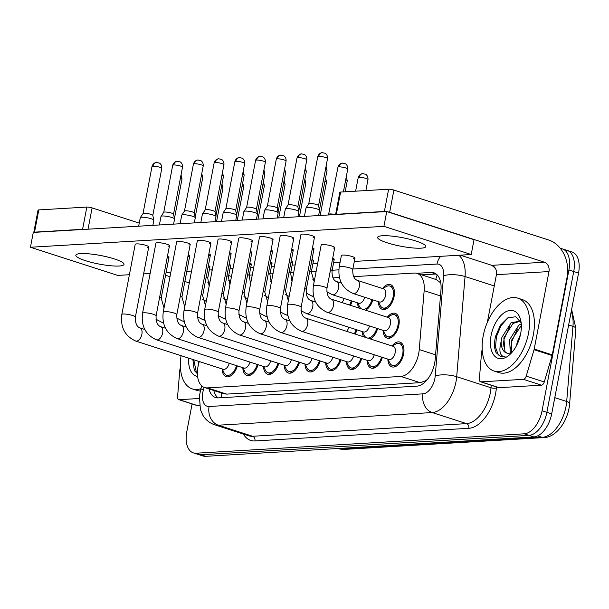 <?xml version="1.0" encoding="UTF-8"?>
<svg xmlns="http://www.w3.org/2000/svg" width="609" height="609" viewBox="0 0 609 609"><rect width="100%" height="100%" fill="white"/><g stroke="black" fill="none" stroke-linecap="round" stroke-linejoin="round"><path stroke-width="0.91" d="M382.566 288.499A13.033 7.361 107.9 0 1 390.392 284.586A13.033 7.361 107.9 0 1 394.092 296.53A13.033 7.361 107.9 0 1 382.391 309.387A13.033 7.361 107.9 0 1 378.326 301.638M387.324 317.236A13.033 7.361 107.9 0 1 395.15 313.323A13.033 7.361 107.9 0 1 398.857 325.267A13.033 7.361 107.9 0 1 387.149 338.124A13.033 7.361 107.9 0 1 383.084 330.375M392.082 345.981A13.033 7.361 107.9 0 1 399.915 342.06A13.033 7.361 107.9 0 1 403.615 354.004A13.033 7.361 107.9 0 1 391.907 366.869A13.033 7.361 107.9 0 1 387.849 359.112M199.288 361.548L198.983 362.583A22.997 12.995 -72.1 0 0 198.039 366.451A22.997 12.995 -72.1 0 0 204.578 387.537A22.997 12.995 -72.1 0 0 207.395 387.887L400.874 376.446A22.997 12.995 -72.1 0 0 419.243 349.558L424.161 290.645A22.997 12.995 -72.1 0 0 417.096 273.403A22.997 12.995 -72.1 0 0 414.28 273.06L353.639 276.646M427.548 379.24A22.997 12.995 107.9 0 1 425.303 380.891L425.546 380.876A7.666 4.332 -72.1 0 0 426.292 380.739M440.756 282.919L436.387 279.63L417.096 273.403M204.578 387.537L223.853 393.757L226.7 394.114L420.18 382.673L425.303 380.891M339.419 277.483L332.925 277.871M314.701 278.945L312.204 279.097M292.221 280.277L291.483 280.323M271.5 281.503L270.769 281.541M250.786 282.728L250.048 282.766M372.868 299.872A13.033 7.361 107.9 0 1 365.491 310.194M358.815 308.04A13.033 7.361 107.9 0 1 357.612 302.863M352.147 301.097A13.033 7.361 107.9 0 1 350.426 305.337M356.904 329.834A13.033 7.361 107.9 0 1 355.184 334.075M377.626 328.609A13.033 7.361 107.9 0 1 370.249 338.931M363.581 336.777A13.033 7.361 107.9 0 1 362.37 331.601M258.079 364.7A13.033 7.361 107.9 0 1 246.881 375.441A13.033 7.361 107.9 0 1 242.824 367.684M278.793 363.474A13.033 7.361 107.9 0 1 267.602 374.215A13.033 7.361 107.9 0 1 263.537 366.458M299.514 362.248A13.033 7.361 107.9 0 1 288.316 372.99A13.033 7.361 107.9 0 1 284.258 365.233M320.227 361.023A13.033 7.361 107.9 0 1 309.037 371.764A13.033 7.361 107.9 0 1 304.972 364.007M340.949 359.797A13.033 7.361 107.9 0 1 329.758 370.538A13.033 7.361 107.9 0 1 325.693 362.789M361.67 358.572A13.033 7.361 107.9 0 1 350.472 369.313A13.033 7.361 107.9 0 1 346.414 361.563M382.383 357.346A13.033 7.361 107.9 0 1 371.193 368.095A13.033 7.361 107.9 0 1 367.128 360.338M237.358 365.925A13.033 7.361 107.9 0 1 226.167 376.666A13.033 7.361 107.9 0 1 222.102 368.909M560.463 248.525A22.997 12.995 107.9 0 1 562.381 248.875A22.997 12.995 107.9 0 1 568.92 269.954L542.056 410.778L546.867 412.339A22.997 12.995 107.9 0 1 529.031 435.374L200.947 454.771A22.997 12.995 107.9 0 1 198.131 454.428A22.997 12.995 107.9 0 0 200.947 454.771L529.031 435.374A22.997 12.995 107.9 0 0 546.867 412.339L573.731 271.515L546.867 412.339L551.685 413.892A22.997 12.995 107.9 0 1 533.849 436.927L205.766 456.324A22.997 12.995 107.9 0 1 202.949 455.981L193.312 452.868A22.997 12.995 107.9 0 1 186.78 431.789L192.094 403.934M562.381 248.875L567.2 250.428A22.997 12.995 107.9 0 1 573.731 271.515A22.997 12.995 107.9 0 0 567.2 250.428L572.018 251.981A22.997 12.995 107.9 0 1 578.55 273.068L551.685 413.892M209.009 388.968A22.997 12.995 -72.1 0 0 215.54 397.54A22.997 12.995 -72.1 0 0 218.357 397.883L416.838 386.152A22.997 12.995 -72.1 0 0 435.199 359.264L440.977 290.036A22.997 12.995 -72.1 0 0 433.92 272.794A22.997 12.995 -72.1 0 0 431.096 272.451L416.739 273.296M218.083 397.898A22.997 12.995 107.9 0 1 213.828 390.521M542.056 410.778A22.997 12.995 107.9 0 1 524.22 433.821L196.136 453.218A22.997 12.995 107.9 0 1 193.312 452.868M421.58 274.849L435.915 274.004A22.997 12.995 107.9 0 1 436.189 273.997M229.235 363.307A6.897 3.898 107.9 0 1 223.229 369.275L135.693 341.032A6.897 3.898 107.9 0 0 136.797 341.109A6.897 3.898 107.9 0 0 141.889 334.227A6.897 3.898 107.9 0 0 139.933 327.901C136.705 326.721 135.19 323.105 135.381 317.053L148.756 246.934A6.897 1.226 -169.2 0 0 144.234 244.887A6.897 1.226 -169.2 0 0 136.561 243.897A6.897 1.226 -169.2 0 0 135.198 244.354L121.823 314.465A6.897 1.226 10.8 0 1 123.185 314.008A6.897 1.226 10.8 0 1 123.452 314A6.897 1.226 10.8 0 1 131.057 315.051A6.897 1.226 10.8 0 1 135.381 317.053M236.536 365.659A11.502 6.493 107.9 0 1 226.632 375.205A11.502 6.493 107.9 0 1 223.96 372.624L222.209 368.94M138.662 226.198L140.291 217.664A6.897 1.226 10.8 0 1 140.321 217.58A6.897 1.226 10.8 0 1 141.646 217.215A6.897 1.226 10.8 0 1 151.146 218.722A6.897 1.226 10.8 0 1 153.841 220.161A6.897 1.226 10.8 0 1 153.841 220.252L152.867 225.353M143.016 213.576A4.986 0.883 10.8 0 1 143.046 213.515A4.986 0.883 10.8 0 1 143.998 213.249A4.986 0.883 10.8 0 1 150.857 214.338A4.986 0.883 10.8 0 1 152.806 215.38A4.986 0.883 10.8 0 1 152.806 215.449L161.788 168.381C162.093 164.331 159.147 162.854 159.307 163.09L156.597 162.474A4.986 4.019 86.6 0 0 152.981 166.188A4.986 0.883 10.8 0 1 158.523 166.904A4.986 0.883 10.8 0 1 161.788 168.381M249.956 362.081A6.897 3.898 107.9 0 1 243.95 368.049L156.414 339.807A6.897 3.898 107.9 0 0 157.518 339.883A6.897 3.898 107.9 0 0 162.611 333.001A6.897 3.898 107.9 0 0 160.647 326.675C157.427 325.495 155.904 321.879 156.094 315.827L169.469 245.709A6.897 1.226 -169.2 0 0 164.955 243.661A6.897 1.226 -169.2 0 0 157.274 242.671A6.897 1.226 -169.2 0 0 155.919 243.128L142.544 313.239A6.897 1.226 10.8 0 1 143.899 312.782A6.897 1.226 10.8 0 1 144.166 312.775A6.897 1.226 10.8 0 1 151.778 313.825A6.897 1.226 10.8 0 1 156.094 315.827M257.249 364.433A11.502 6.493 107.9 0 1 247.353 373.979A11.502 6.493 107.9 0 1 244.681 371.406L242.922 367.722M159.383 224.972L161.004 216.446A6.897 1.226 10.8 0 1 161.042 216.355A6.897 1.226 10.8 0 1 162.367 215.989A6.897 1.226 10.8 0 1 171.86 217.497A6.897 1.226 10.8 0 1 174.562 218.936A6.897 1.226 10.8 0 1 174.562 219.027L173.588 224.127M163.737 212.358A4.986 0.883 10.8 0 1 163.76 212.29A4.986 0.883 10.8 0 1 164.719 212.023A4.986 0.883 10.8 0 1 171.578 213.112A4.986 0.883 10.8 0 1 173.527 214.155A4.986 0.883 10.8 0 1 173.527 214.223M270.67 360.855A6.897 3.898 107.9 0 1 264.664 366.824L177.128 338.581A6.897 3.898 107.9 0 0 178.239 338.657A6.897 3.898 107.9 0 0 183.332 331.776A6.897 3.898 107.9 0 0 181.368 325.45C178.14 324.27 176.625 320.654 176.816 314.602L190.191 244.483A6.897 1.226 -169.2 0 0 185.669 242.435A6.897 1.226 -169.2 0 0 177.995 241.446A6.897 1.226 -169.2 0 0 176.633 241.902L163.258 312.014A6.897 1.226 10.8 0 1 164.62 311.564A6.897 1.226 10.8 0 1 164.887 311.549A6.897 1.226 10.8 0 1 172.492 312.6A6.897 1.226 10.8 0 1 176.816 314.602M277.97 363.208A11.502 6.493 107.9 0 1 268.074 372.754A11.502 6.493 107.9 0 1 265.395 370.181L263.644 366.496M180.097 223.747L181.726 215.221A6.897 1.226 10.8 0 1 181.764 215.129A6.897 1.226 10.8 0 1 183.081 214.764A6.897 1.226 10.8 0 1 192.581 216.271A6.897 1.226 10.8 0 1 195.276 217.71A6.897 1.226 10.8 0 1 195.283 217.801L194.309 222.909M184.458 211.133A4.986 0.883 10.8 0 1 184.481 211.064A4.986 0.883 10.8 0 1 185.44 210.798A4.986 0.883 10.8 0 1 192.299 211.886A4.986 0.883 10.8 0 1 194.241 212.929A4.986 0.883 10.8 0 1 194.248 212.998M291.391 359.63A6.897 3.898 107.9 0 1 285.385 365.598L197.849 337.356A6.897 3.898 107.9 0 0 198.953 337.432A6.897 3.898 107.9 0 0 204.045 330.55A6.897 3.898 107.9 0 0 202.089 324.224C198.861 323.044 197.346 319.428 197.529 313.376L210.904 243.265A6.897 1.226 -169.2 0 0 206.39 241.21A6.897 1.226 -169.2 0 0 198.709 240.22A6.897 1.226 -169.2 0 0 197.354 240.677L183.979 310.788A6.897 1.226 10.8 0 1 185.334 310.339A6.897 1.226 10.8 0 1 185.6 310.324A6.897 1.226 10.8 0 1 193.213 311.382A6.897 1.226 10.8 0 1 197.529 313.376M298.684 361.982A11.502 6.493 107.9 0 1 288.788 371.528A11.502 6.493 107.9 0 1 286.116 368.955L284.357 365.271M200.818 222.521L202.439 213.995A6.897 1.226 10.8 0 1 202.477 213.904A6.897 1.226 10.8 0 1 203.802 213.538A6.897 1.226 10.8 0 1 213.302 215.046A6.897 1.226 10.8 0 1 215.997 216.484A6.897 1.226 10.8 0 1 215.997 216.576L215.023 221.684M205.172 209.907A4.986 0.883 10.8 0 1 205.203 209.846A4.986 0.883 10.8 0 1 206.154 209.58A4.986 0.883 10.8 0 1 213.013 210.668A4.986 0.883 10.8 0 1 214.962 211.704A4.986 0.883 10.8 0 1 214.962 211.772M312.113 358.404A6.897 3.898 107.9 0 1 306.106 364.372L218.57 336.138A6.897 3.898 107.9 0 0 219.674 336.206A6.897 3.898 107.9 0 0 224.767 329.324A6.897 3.898 107.9 0 0 222.803 322.998C219.583 321.818 218.06 318.202 218.25 312.151L231.626 242.039A6.897 1.226 -169.2 0 0 227.104 239.984A6.897 1.226 -169.2 0 0 219.43 238.994A6.897 1.226 -169.2 0 0 218.068 239.451L204.693 309.562A6.897 1.226 10.8 0 1 206.055 309.113A6.897 1.226 10.8 0 1 206.322 309.098A6.897 1.226 10.8 0 1 213.934 310.156A6.897 1.226 10.8 0 1 218.25 312.151M319.405 360.756A11.502 6.493 107.9 0 1 309.509 370.31A11.502 6.493 107.9 0 1 306.837 367.729L305.079 364.045M221.531 221.295L223.16 212.769A6.897 1.226 10.8 0 1 223.198 212.686A6.897 1.226 10.8 0 1 224.523 212.313A6.897 1.226 10.8 0 1 234.016 213.82A6.897 1.226 10.8 0 1 236.711 215.259A6.897 1.226 10.8 0 1 236.718 215.358L235.744 220.458M225.893 208.681A4.986 0.883 10.8 0 1 225.916 208.621A4.986 0.883 10.8 0 1 226.875 208.354A4.986 0.883 10.8 0 1 233.734 209.443A4.986 0.883 10.8 0 1 235.683 210.478A4.986 0.883 10.8 0 1 235.683 210.547M200.962 388.702A38.337 21.658 107.9 0 1 192.299 388.892A38.337 21.658 107.9 0 1 181.079 355.671M200.315 391.031A38.337 21.658 107.9 0 1 197.118 390.445L192.299 388.892M197.605 376.491A24.999 14.121 107.9 0 1 188.668 358.122M192.855 359.477L194.309 370.5L197.407 373.781M197.902 367.235L198.701 361.358M193.738 359.759L196.441 372.586L197.4 373.538M528.528 333.23A38.337 21.658 107.9 0 1 494.105 371.048A38.337 21.658 107.9 0 1 483.211 335.909A38.337 21.658 107.9 0 1 517.642 298.09A38.337 21.658 107.9 0 1 528.528 333.23M517.642 298.09L522.461 299.643A38.337 21.658 107.9 0 1 533.347 334.783A38.337 21.658 107.9 0 1 498.916 372.609L494.105 371.048M520.39 321.156L513.022 323.432L503.864 337.835L504.937 351.629L506.878 353.098M520.337 321.057L511.111 322.816L501.953 337.219L501.169 341.352C498.626 351.241 499.92 356.394 505.067 356.813L500.811 356.684L496.114 352.664C494.181 348.34 494.013 342.837 495.612 336.16L500.507 325.069L508.005 317.7L515.777 316.787L521.129 322.8M521.334 325.434L511.507 340.302L511.606 352.482M521.235 323.813L518.761 325.282L509.596 339.685L510.304 352.976M520.489 334.47L517.239 342.151L516.561 345.524M491.098 335.445A24.999 14.121 107.9 0 1 505.912 311.739A24.999 14.121 107.9 0 1 520.672 320.197A24.999 14.121 107.9 0 1 520.649 333.694A24.999 14.121 107.9 0 1 509.482 354.88A24.999 14.121 107.9 0 1 494.569 356.014A24.999 14.121 107.9 0 1 491.098 335.445M511.21 352.649A17.334 9.79 107.9 0 1 506.574 353.007A17.334 9.79 107.9 0 1 501.169 341.352M517.429 328.929L511.735 341.565L510.7 348.957M509.786 326.462L504.092 339.091L503.049 346.491M508.104 317.647L500.956 325.8L496.442 336.625L495.513 347.244L498.238 354.743L501.024 356.752M199.189 398.507L179.221 399.687L197.278 405.518A3.837 2.162 107.9 0 1 196.814 405.457L178.749 399.633A3.837 2.162 -72.1 0 0 179.221 399.687M199.486 405.388L197.278 405.518M38.032 210.158A3.837 0.678 10.8 0 1 38.793 209.907L34.546 232.143A3.837 0.678 -169.2 0 0 33.792 232.394L38.032 210.158M84.423 229.403A3.837 0.678 -169.2 0 0 82.58 229.304L86.828 207.068L38.793 209.907M86.828 207.068A3.837 0.678 10.8 0 1 92.104 207.905L88.039 229.19M139.248 223.115L92.104 207.905M82.58 229.304L34.546 232.143M165.572 275.276L169.995 276.707M184.87 281.503L189.292 282.934M211.079 269.894L212.191 270.251M228.702 275.58L231.489 276.478M180.393 367.113L179.838 370.021A3.837 2.162 -72.1 0 0 179.754 370.66L177.569 396.756A3.837 2.162 -72.1 0 0 178.749 399.633M523.39 379.338A3.837 2.162 -72.1 0 0 526.206 376.149L534.047 349.718A3.837 2.162 -72.1 0 0 534.207 349.071L552.264 354.895A3.837 2.162 107.9 0 1 552.112 355.542L544.271 381.972A3.837 2.162 107.9 0 1 541.454 385.17L523.39 379.338L481.019 381.851L499.083 387.674A3.837 2.162 107.9 0 1 498.611 387.613L480.547 381.79A3.837 2.162 -72.1 0 0 481.019 381.851M541.454 385.17L499.083 387.674M552.264 354.895L567.048 277.399A30.663 24.71 86.6 0 0 548.625 239.984L393.901 190.061L389.661 212.297L544.385 262.213A7.666 6.181 -93.4 0 1 548.991 271.568L534.207 349.071M339.837 192.322A3.837 0.678 10.8 0 1 340.591 192.063L336.351 214.299A3.837 0.678 -169.2 0 0 335.597 214.551L339.837 192.322M386.22 211.559A3.837 0.678 -169.2 0 0 384.386 211.46L388.626 189.224L340.591 192.063M388.626 189.224A3.837 0.678 10.8 0 1 393.901 190.061M384.386 211.46L336.351 214.299M460.313 255.163L491.813 265.326A7.666 6.181 -93.4 0 1 496.426 274.674L487.329 322.367M389.661 212.297A3.837 0.678 -169.2 0 0 387.4 211.742M482.191 349.269L481.643 352.177A3.837 2.162 -72.1 0 0 481.552 352.817L479.374 378.92A3.837 2.162 -72.1 0 0 480.547 381.79M342.753 255.057A6.897 1.226 -169.2 0 0 341.39 255.514L339.213 266.925A6.897 1.226 10.8 0 1 340.842 266.46A6.897 1.226 10.8 0 1 350.068 267.975A6.897 1.226 10.8 0 1 352.771 269.513L354.948 258.094A6.897 1.226 -169.2 0 0 350.426 256.046A6.897 1.226 -169.2 0 0 342.753 255.057M322.526 244.574A6.897 1.226 -169.2 0 0 321.171 245.031L313.391 285.796A6.897 1.226 10.8 0 1 315.02 285.332A6.897 1.226 10.8 0 1 324.247 286.847A6.897 1.226 10.8 0 1 326.949 288.384L334.722 247.619A6.897 1.226 -169.2 0 0 330.207 245.564A6.897 1.226 -169.2 0 0 322.526 244.574M302.3 234.1A6.897 1.226 -169.2 0 0 300.945 234.549L287.57 304.667A6.897 1.226 10.8 0 1 288.925 304.211A6.897 1.226 10.8 0 1 289.191 304.203A6.897 1.226 10.8 0 1 296.804 305.254A6.897 1.226 10.8 0 1 301.128 307.256L314.503 237.137A6.897 1.226 -169.2 0 0 309.981 235.089A6.897 1.226 -169.2 0 0 302.3 234.1M281.586 235.318A6.897 1.226 -169.2 0 0 280.224 235.774L266.849 305.893A6.897 1.226 10.8 0 1 268.211 305.436A6.897 1.226 10.8 0 1 268.478 305.421A6.897 1.226 10.8 0 1 276.083 306.479A6.897 1.226 10.8 0 1 280.406 308.474L293.782 238.363A6.897 1.226 -169.2 0 0 289.26 236.315A6.897 1.226 -169.2 0 0 281.586 235.318M260.865 236.543A6.897 1.226 -169.2 0 0 259.51 237L246.135 307.119A6.897 1.226 10.8 0 1 247.49 306.662A6.897 1.226 10.8 0 1 247.756 306.647A6.897 1.226 10.8 0 1 255.369 307.705A6.897 1.226 10.8 0 1 259.685 309.699L273.06 239.588A6.897 1.226 -169.2 0 0 268.546 237.54A6.897 1.226 -169.2 0 0 260.865 236.543M240.152 237.769A6.897 1.226 -169.2 0 0 238.789 238.226L225.414 308.344A6.897 1.226 10.8 0 1 226.776 307.888A6.897 1.226 10.8 0 1 227.043 307.872A6.897 1.226 10.8 0 1 234.648 308.93A6.897 1.226 10.8 0 1 238.972 310.925L252.347 240.814A6.897 1.226 -169.2 0 0 247.825 238.766A6.897 1.226 -169.2 0 0 240.152 237.769M382.46 235.744A24.535 4.347 -169.2 0 0 377.626 237.365A24.535 4.347 -169.2 0 0 393.696 244.651A24.535 4.347 -169.2 0 0 420.994 248.175A24.535 4.347 -169.2 0 0 425.828 246.561A24.535 4.347 -169.2 0 0 409.758 239.276A24.535 4.347 -169.2 0 0 382.46 235.744M80.662 253.588A24.535 4.347 -169.2 0 0 75.828 255.209A24.535 4.347 -169.2 0 0 91.898 262.494A24.535 4.347 -169.2 0 0 119.189 266.019A24.535 4.347 -169.2 0 0 124.023 264.397A24.535 4.347 -169.2 0 0 107.96 257.112A24.535 4.347 -169.2 0 0 80.662 253.588M332.872 259.777A6.897 1.226 -169.2 0 0 334.227 259.32A6.897 1.226 -169.2 0 0 332.704 258.208M333.367 248.069A6.897 1.226 -169.2 0 0 334.722 247.619M291.924 250.52A6.897 1.226 -169.2 0 0 293.287 250.063A6.897 1.226 -169.2 0 0 291.757 248.952M313.14 237.594A6.897 1.226 -169.2 0 0 314.503 237.137M271.705 240.045A6.897 1.226 -169.2 0 0 273.06 239.588M291.437 262.228A6.897 1.226 -169.2 0 0 292.792 261.771A6.897 1.226 -169.2 0 0 291.269 260.66M249.994 264.671A6.897 1.226 -169.2 0 0 251.357 264.222A6.897 1.226 -169.2 0 0 249.827 263.111M208.56 267.123A6.897 1.226 -169.2 0 0 209.922 266.666A6.897 1.226 -169.2 0 0 208.392 265.562M229.776 254.197A6.897 1.226 -169.2 0 0 231.131 253.74A6.897 1.226 -169.2 0 0 229.608 252.628M188.333 256.648A6.897 1.226 -169.2 0 0 189.696 256.191A6.897 1.226 -169.2 0 0 188.166 255.08M209.549 243.714A6.897 1.226 -169.2 0 0 210.904 243.265M168.114 246.165A6.897 1.226 -169.2 0 0 169.469 245.709M147.393 247.391A6.897 1.226 -169.2 0 0 148.756 246.934M354.309 261.428L471.206 254.516L383.914 226.35L30.45 247.246L117.743 275.413L129.405 274.72M143.61 273.883L150.118 273.502M166.09 272.558L170.84 272.276M186.811 271.332L191.561 271.051M209.283 270L212.275 269.825M230.004 268.775L232.996 268.599M250.718 267.549L253.709 267.374M271.439 266.323L274.431 266.148M292.16 265.098L295.152 264.923M312.874 263.88L317.624 263.598M333.595 262.654L340.104 262.266M167.62 257.873A6.897 1.226 -169.2 0 0 168.975 257.417A6.897 1.226 -169.2 0 0 167.452 256.305M188.828 244.94A6.897 1.226 -169.2 0 0 190.191 244.483M230.271 242.489A6.897 1.226 -169.2 0 0 231.626 242.039M209.054 255.422A6.897 1.226 -169.2 0 0 210.417 254.965A6.897 1.226 -169.2 0 0 208.887 253.854M250.489 252.971A6.897 1.226 -169.2 0 0 251.852 252.514A6.897 1.226 -169.2 0 0 250.322 251.403M229.281 265.897A6.897 1.226 -169.2 0 0 230.636 265.448A6.897 1.226 -169.2 0 0 229.113 264.336M270.716 263.453A6.897 1.226 -169.2 0 0 272.078 262.997A6.897 1.226 -169.2 0 0 270.548 261.885M250.984 241.271A6.897 1.226 -169.2 0 0 252.347 240.814M292.419 238.819A6.897 1.226 -169.2 0 0 293.782 238.363M271.211 251.745A6.897 1.226 -169.2 0 0 272.566 251.289A6.897 1.226 -169.2 0 0 271.043 250.177M312.645 249.294A6.897 1.226 -169.2 0 0 314.008 248.845A6.897 1.226 -169.2 0 0 312.478 247.734M312.151 261.002A6.897 1.226 -169.2 0 0 313.513 260.545A6.897 1.226 -169.2 0 0 311.983 259.434M353.585 258.551A6.897 1.226 -169.2 0 0 354.948 258.094M471.206 254.516L474.03 239.695L386.738 211.529L33.274 232.425L30.45 247.246M383.914 226.35L386.738 211.529M332.826 357.178A6.897 3.898 107.9 0 1 326.82 363.147L239.284 334.912A6.897 3.898 107.9 0 0 240.388 334.988A6.897 3.898 107.9 0 0 245.48 328.099A6.897 3.898 107.9 0 0 243.524 321.773C240.296 320.593 238.781 316.977 238.972 310.925M340.127 359.531A11.502 6.493 107.9 0 1 330.223 369.084A11.502 6.493 107.9 0 1 327.551 366.504L325.8 362.819M242.253 220.07L243.882 211.544A6.897 1.226 10.8 0 1 243.912 211.46A6.897 1.226 10.8 0 1 245.237 211.087A6.897 1.226 10.8 0 1 254.737 212.594A6.897 1.226 10.8 0 1 257.432 214.033A6.897 1.226 10.8 0 1 257.432 214.132L256.458 219.232M256.572 160.06A4.986 0.883 10.8 0 0 255.59 160.388L246.615 207.425A4.986 0.883 10.8 0 1 246.637 207.395A4.986 0.883 10.8 0 1 247.589 207.129A4.986 0.883 10.8 0 1 254.448 208.217A4.986 0.883 10.8 0 1 256.397 209.252A4.986 0.883 10.8 0 1 256.397 209.321L265.379 162.26C265.684 158.203 262.738 156.734 262.898 156.962L260.188 156.353A4.986 4.019 86.6 0 0 256.572 160.06A4.986 0.883 10.8 0 1 262.114 160.776A4.986 0.883 10.8 0 1 265.379 162.26M353.547 355.953A6.897 3.898 107.9 0 1 347.541 361.929L260.005 333.686A6.897 3.898 107.9 0 0 261.109 333.762A6.897 3.898 107.9 0 0 266.202 326.873A6.897 3.898 107.9 0 0 264.237 320.547C261.017 319.367 259.503 315.751 259.685 309.699M360.84 358.305A11.502 6.493 107.9 0 1 350.944 367.859A11.502 6.493 107.9 0 1 348.272 365.278L346.513 361.594M262.974 218.844L264.595 210.318A6.897 1.226 10.8 0 1 264.633 210.234A6.897 1.226 10.8 0 1 265.958 209.861A6.897 1.226 10.8 0 1 275.451 211.369A6.897 1.226 10.8 0 1 278.153 212.807A6.897 1.226 10.8 0 1 278.153 212.906L277.179 218.007M267.328 206.23A4.986 0.883 10.8 0 1 267.351 206.169A4.986 0.883 10.8 0 1 268.31 205.903A4.986 0.883 10.8 0 1 275.169 206.991A4.986 0.883 10.8 0 1 277.118 208.027A4.986 0.883 10.8 0 1 277.118 208.095M374.261 354.727A6.897 3.898 107.9 0 1 368.255 360.703L280.719 332.461A6.897 3.898 107.9 0 0 281.83 332.537A6.897 3.898 107.9 0 0 286.923 325.655A6.897 3.898 107.9 0 0 284.959 319.329C281.739 318.142 280.216 314.526 280.406 308.474M381.561 357.08A11.502 6.493 107.9 0 1 371.665 366.633A11.502 6.493 107.9 0 1 368.985 364.053L367.235 360.368M283.687 217.619L285.317 209.093A6.897 1.226 10.8 0 1 285.355 209.009A6.897 1.226 10.8 0 1 286.672 208.636A6.897 1.226 10.8 0 1 296.172 210.143A6.897 1.226 10.8 0 1 298.867 211.589A6.897 1.226 10.8 0 1 298.874 211.681L297.9 216.781M288.049 205.005A4.986 0.883 10.8 0 1 288.072 204.944A4.986 0.883 10.8 0 1 289.031 204.677A4.986 0.883 10.8 0 1 295.89 205.766A4.986 0.883 10.8 0 1 297.831 206.809A4.986 0.883 10.8 0 1 297.839 206.87M305.68 318.104L393.216 346.338A6.897 3.898 107.9 0 1 395.172 352.664A6.897 3.898 107.9 0 1 388.976 359.477L301.44 331.235A6.897 3.898 107.9 0 0 302.544 331.311A6.897 3.898 107.9 0 0 307.636 324.43A6.897 3.898 107.9 0 0 305.68 318.104C302.452 316.924 300.937 313.308 301.128 307.256M392.188 346.011L395.766 344.047A11.502 6.493 107.9 0 1 399.443 343.522A11.502 6.493 107.9 0 1 402.709 354.057A11.502 6.493 107.9 0 1 392.379 365.408A11.502 6.493 107.9 0 1 389.707 362.827L387.948 359.143M304.409 216.393L306.03 207.867A6.897 1.226 10.8 0 1 306.068 207.783A6.897 1.226 10.8 0 1 307.393 207.41A6.897 1.226 10.8 0 1 316.893 208.917A6.897 1.226 10.8 0 1 319.588 210.364A6.897 1.226 10.8 0 1 319.588 210.455L318.614 215.556M308.763 203.779A4.986 0.883 10.8 0 1 308.793 203.718A4.986 0.883 10.8 0 1 309.745 203.452A4.986 0.883 10.8 0 1 316.604 204.54A4.986 0.883 10.8 0 1 318.553 205.583A4.986 0.883 10.8 0 1 318.553 205.652M348.782 327.216A6.897 3.898 107.9 0 1 346.742 331.349M356.082 329.568A11.502 6.493 107.9 0 1 354.316 333.793M369.503 325.99A6.897 3.898 107.9 0 1 363.497 331.958L306.548 313.589A6.897 3.898 107.9 0 0 307.652 313.665A6.897 3.898 107.9 0 0 312.744 306.784A6.897 3.898 107.9 0 0 310.78 300.458C307.56 299.27 306.038 295.654 306.228 289.602L314.008 248.845M376.796 328.342A11.502 6.493 107.9 0 1 367.417 338.018M366.405 337.69A11.502 6.493 107.9 0 1 364.228 335.315L362.469 331.631M331.502 299.232L388.451 317.601A6.897 3.898 107.9 0 1 390.415 323.927A6.897 3.898 107.9 0 1 384.218 330.74L327.261 312.364A6.897 3.898 107.9 0 0 328.365 312.44A6.897 3.898 107.9 0 0 333.458 305.558A6.897 3.898 107.9 0 0 331.502 299.232C328.274 298.052 326.759 294.436 326.949 288.384M387.431 317.274L391.008 315.31A11.502 6.493 107.9 0 1 394.685 314.777A11.502 6.493 107.9 0 1 397.951 325.32A11.502 6.493 107.9 0 1 387.621 336.67A11.502 6.493 107.9 0 1 384.949 334.09L383.19 330.405M328.989 214.261A4.986 0.883 10.8 0 1 329.012 214.201A4.986 0.883 10.8 0 1 329.971 213.934A4.986 0.883 10.8 0 1 335.216 214.574M344.024 298.479A6.897 3.898 107.9 0 1 341.976 302.612M351.324 300.831A11.502 6.493 107.9 0 1 349.558 305.056M364.745 297.253A6.897 3.898 107.9 0 1 358.739 303.221L332.369 294.718A6.897 3.898 107.9 0 0 333.473 294.794A6.897 3.898 107.9 0 0 338.566 287.912A6.897 3.898 107.9 0 0 336.61 281.586C333.382 280.399 331.867 276.783 332.05 270.731L334.227 259.32M372.038 299.605A11.502 6.493 107.9 0 1 362.659 309.281M361.647 308.953A11.502 6.493 107.9 0 1 359.47 306.578L357.711 302.894M357.323 280.361L383.693 288.864A6.897 3.898 107.9 0 1 385.657 295.19A6.897 3.898 107.9 0 1 379.453 301.995L353.091 293.492A6.897 3.898 107.9 0 0 354.194 293.568A6.897 3.898 107.9 0 0 359.287 286.687A6.897 3.898 107.9 0 0 357.323 280.361C354.103 279.181 352.581 275.565 352.771 269.513M382.665 288.537L386.243 286.573A11.502 6.493 107.9 0 1 389.92 286.04A11.502 6.493 107.9 0 1 393.186 296.583A11.502 6.493 107.9 0 1 382.863 307.933A11.502 6.493 107.9 0 1 380.183 305.353L378.433 301.668M221.79 393.094A22.997 18.536 86.6 0 0 221.333 397.707M437.262 274.964A22.997 18.536 86.6 0 0 435.762 279.424M425.546 380.876A22.997 18.536 86.6 0 0 425.409 381.66M226.7 394.114L207.395 387.887M440.49 295.913L424.161 290.645M435.572 354.826L419.243 349.558M420.18 382.673L400.874 376.446M571.615 309.418L575.893 328.571A7.666 2.413 -175.2 0 0 572.962 326.378A30.663 17.326 -72.1 0 0 571.219 311.511M575.893 328.571L569.628 403.691A7.666 2.413 -175.2 0 0 566.69 401.498L572.962 326.378L568.646 324.985M569.628 403.691C568.425 420.225 556.656 437.239 544.073 437.589A7.666 6.181 -93.4 0 1 542.208 437.353A30.663 17.326 -72.1 0 0 566.69 401.498L554.784 397.654M339.967 448.391L342.365 449.168A7.666 6.181 86.6 0 0 344.23 449.404L338.604 448.704A30.663 17.326 -72.1 0 0 342.365 449.168L542.208 437.353L537.671 435.892M533.849 436.927L524.22 433.821M205.766 456.324L196.136 453.218M578.55 273.068L568.92 269.954M204.152 387.385L203.49 389.623A15.332 8.663 -72.1 0 0 202.858 392.204A15.332 8.663 -72.1 0 0 209.093 406.492L422.981 393.848A15.332 8.663 -72.1 0 0 434.872 378.486A15.332 8.663 -72.1 0 0 435.229 375.92L443.588 275.763A15.332 8.663 -72.1 0 0 437.003 264.04L352.862 269.018M458.783 255.247A30.663 17.326 107.9 0 1 465.048 276.547L456.689 376.705A30.663 17.326 107.9 0 1 455.981 381.835A30.663 17.326 107.9 0 1 432.2 412.552L218.311 425.196A30.663 17.326 107.9 0 1 214.551 424.739L248.868 435.808A30.663 17.326 -72.1 0 0 252.628 436.272L466.517 423.628A30.663 17.326 -72.1 0 0 490.298 392.904A30.663 17.326 -72.1 0 0 490.999 387.773L491.212 385.231M496.457 386.921L496.365 387.971A34.5 19.488 107.9 0 1 468.816 428.302L254.927 440.946A3.837 3.091 86.6 0 0 252.628 436.272L218.311 425.196A15.332 12.355 -93.4 0 1 209.093 406.492M496.365 387.971A3.837 1.203 4.8 0 1 490.999 387.773L456.689 376.705A15.332 4.819 -175.2 0 0 435.229 375.92M254.927 440.946A34.5 19.488 107.9 0 1 243.379 434.042M422.981 393.848A15.332 12.355 -93.4 0 0 432.2 412.552L466.517 423.628A3.837 3.091 86.6 0 1 468.816 428.302M443.588 275.763A15.332 4.819 -175.2 0 1 465.048 276.547L494.272 285.971M495.916 269.429A30.663 17.326 -72.1 0 0 491.12 265.098M338.832 269.848L332.149 270.244M316.178 271.188L311.427 271.462M293.705 272.512L290.714 272.687M272.984 273.738L269.993 273.913M252.263 274.964L249.271 275.139M437.003 264.04A15.332 12.355 -93.4 0 1 440.733 256.32M203.49 389.623A15.332 0.533 -163.5 0 0 200.833 389.143L201.785 385.916M435.915 274.004L431.096 272.451M156.597 162.474C156.848 162.276 153.156 162.542 151.999 166.516A4.986 0.883 10.8 0 1 152.981 166.188M163.341 322.032A6.897 3.898 107.9 0 1 162.626 322.237A6.897 3.898 107.9 0 1 161.514 322.161L155.95 319.215M159.672 297.07A6.897 1.226 10.8 0 1 161.202 298.182L168.975 257.417M180.462 177.889A4.986 0.883 10.8 0 1 182.015 178.863L174.456 218.464M206.215 276.973A6.897 1.226 10.8 0 1 207.745 278.085L209.922 266.666M221.402 187.146A4.986 0.883 10.8 0 1 222.955 188.12L216.568 221.592M182.502 167.155C182.807 163.105 179.861 161.629 180.02 161.865L177.318 161.248C177.562 161.05 173.869 161.324 172.712 165.29A4.986 0.883 10.8 0 1 173.694 164.963A4.986 0.883 10.8 0 1 179.244 165.678A4.986 0.883 10.8 0 1 182.502 167.155L173.535 214.193M177.318 161.248A4.986 4.019 86.6 0 0 173.694 164.963M203.223 165.93C203.528 161.88 200.582 160.403 200.742 160.639L198.032 160.022C198.283 159.824 194.591 160.098 193.434 164.065A4.986 0.883 10.8 0 1 194.416 163.737A4.986 0.883 10.8 0 1 199.958 164.453A4.986 0.883 10.8 0 1 203.223 165.93L194.248 212.967M198.032 160.022A4.986 4.019 86.6 0 0 194.416 163.737M223.945 164.712C224.249 160.654 221.295 159.177 221.455 159.413L218.753 158.797C218.996 158.599 215.312 158.873 214.155 162.839A4.986 0.883 10.8 0 1 215.137 162.512A4.986 0.883 10.8 0 1 220.679 163.227A4.986 0.883 10.8 0 1 223.945 164.712L214.969 211.742M218.753 158.797A4.986 4.019 86.6 0 0 215.137 162.512M244.658 163.486C244.963 159.429 242.017 157.952 242.176 158.188L239.474 157.571C239.718 157.373 236.026 157.647 234.868 161.613A4.986 0.883 10.8 0 1 235.85 161.286A4.986 0.883 10.8 0 1 241.392 162.002A4.986 0.883 10.8 0 1 244.658 163.486L235.691 210.516M239.474 157.571A4.986 4.019 86.6 0 0 235.85 161.286M184.063 320.806A6.897 3.898 107.9 0 1 183.339 321.012A6.897 3.898 107.9 0 1 182.236 320.935L176.671 317.989M180.393 295.845A6.897 1.226 10.8 0 1 181.916 296.956L189.696 256.191M201.176 176.663A4.986 0.883 10.8 0 1 202.728 177.638L195.177 217.238M204.776 319.58A6.897 3.898 107.9 0 1 204.061 319.786A6.897 3.898 107.9 0 1 202.957 319.71L197.385 316.771M201.115 294.619A6.897 1.226 10.8 0 1 202.637 295.73L210.417 254.965M221.897 175.438A4.986 0.883 10.8 0 1 223.45 176.412L215.891 216.012M225.497 318.355A6.897 3.898 107.9 0 1 224.774 318.56A6.897 3.898 107.9 0 1 223.67 318.484L218.106 315.546M221.828 293.393A6.897 1.226 10.8 0 1 223.358 294.505L231.131 253.74M242.61 174.212A4.986 0.883 10.8 0 1 244.163 175.186L236.612 214.787M226.936 275.748A6.897 1.226 10.8 0 1 228.459 276.859L230.636 265.448M242.116 185.92A4.986 0.883 10.8 0 1 243.669 186.894L237.289 220.367M247.65 274.522A6.897 1.226 10.8 0 1 249.18 275.633L251.357 264.222M262.837 184.694A4.986 0.883 10.8 0 1 264.39 185.669L258.003 219.141M268.371 273.296A6.897 1.226 10.8 0 1 269.901 274.408L272.078 262.997M283.558 183.469A4.986 0.883 10.8 0 1 285.111 184.443L278.724 217.915M289.092 272.071A6.897 1.226 10.8 0 1 290.615 273.182L292.792 261.771M304.272 182.243A4.986 0.883 10.8 0 1 305.825 183.218L299.438 216.69M230.674 280.764L228.398 280.894M209.953 281.99L207.677 282.119M544.385 262.213L491.813 265.326M548.991 271.568L496.426 274.674M552.112 355.542L534.047 349.718M526.206 376.149L544.271 381.972M246.219 317.129A6.897 3.898 107.9 0 1 245.496 317.335A6.897 3.898 107.9 0 1 244.392 317.266L238.819 314.32M242.549 292.168A6.897 1.226 10.8 0 1 244.072 293.279L251.852 252.514M263.332 172.986A4.986 0.883 10.8 0 1 264.885 173.961L257.333 213.561M286.093 161.035C286.397 156.977 283.451 155.508 283.611 155.737L280.909 155.128C281.152 154.922 277.468 155.196 276.303 159.162A4.986 0.883 10.8 0 1 277.285 158.835A4.986 0.883 10.8 0 1 282.835 159.55A4.986 0.883 10.8 0 1 286.093 161.035L277.125 208.065M280.909 155.128A4.986 4.019 86.6 0 0 277.285 158.835M306.814 159.809C307.119 155.759 304.173 154.283 304.333 154.511L301.622 153.902C301.874 153.696 298.182 153.97 297.025 157.944A4.986 0.883 10.8 0 1 298.007 157.609A4.986 0.883 10.8 0 1 303.548 158.332A4.986 0.883 10.8 0 1 306.814 159.809L297.839 206.839M301.622 153.902A4.986 4.019 86.6 0 0 298.007 157.609M327.535 158.584C327.84 154.534 324.886 153.057 325.046 153.285L322.344 152.676C322.587 152.471 318.903 152.745 317.746 156.719A4.986 0.883 10.8 0 1 318.728 156.391A4.986 0.883 10.8 0 1 324.27 157.107A4.986 0.883 10.8 0 1 327.535 158.584L318.56 205.614M322.344 152.676A4.986 4.019 86.6 0 0 318.728 156.391M266.932 315.904A6.897 3.898 107.9 0 1 266.217 316.117A6.897 3.898 107.9 0 1 265.105 316.041L259.541 313.095M263.263 290.942A6.897 1.226 10.8 0 1 264.793 292.054L272.566 251.289M284.053 171.761A4.986 0.883 10.8 0 1 285.606 172.735L278.047 212.335M287.654 314.678A6.897 3.898 107.9 0 1 286.93 314.891A6.897 3.898 107.9 0 1 285.827 314.815L280.262 311.869M283.984 289.717A6.897 1.226 10.8 0 1 285.514 290.828L293.287 250.063M304.766 170.543A4.986 0.883 10.8 0 1 306.319 171.51L298.768 211.11M304.706 288.499A6.897 1.226 10.8 0 1 306.228 289.602M325.488 169.317A4.986 0.883 10.8 0 1 327.041 170.292L319.481 209.884M347.754 169.066C348.059 165.009 345.113 163.532 345.273 163.768L342.57 163.151C342.814 162.953 339.122 163.227 337.965 167.193A4.986 0.883 10.8 0 1 338.947 166.866A4.986 0.883 10.8 0 1 344.496 167.582A4.986 0.883 10.8 0 1 347.754 169.066L343.4 191.904M342.57 163.151A4.986 4.019 86.6 0 0 338.947 166.866M313.475 295.807A6.897 3.898 107.9 0 1 312.752 296.02A6.897 3.898 107.9 0 1 311.648 295.944L306.083 292.998M309.806 270.845A6.897 1.226 10.8 0 1 311.336 271.957L313.513 260.545M324.993 181.018A4.986 0.883 10.8 0 1 326.546 181.992L320.159 215.464M330.527 269.627A6.897 1.226 10.8 0 1 332.05 270.731M345.706 179.792A4.986 0.883 10.8 0 1 347.259 180.766L345.158 191.797M367.981 179.541C368.285 175.491 365.339 174.014 365.499 174.25L362.789 173.634C363.04 173.436 359.348 173.702 358.191 177.676A4.986 0.883 10.8 0 1 359.173 177.348A4.986 0.883 10.8 0 1 364.715 178.064A4.986 0.883 10.8 0 1 367.981 179.541L365.88 190.571M362.789 173.634A4.986 4.019 86.6 0 0 359.173 177.348M544.073 437.589L344.23 449.404M338.604 448.704L337.995 448.506M200.833 389.143L199.402 396.017L200.407 409.537L202.805 415.11C205.568 419.799 209.481 423.011 214.551 424.739M121.823 314.465C120.262 327.254 124.891 336.107 135.693 341.032M226.632 375.205L229.936 376.271M152.806 215.38L153.841 220.161M144.79 329.469L139.933 327.901M151.999 166.516L143.024 213.546L140.321 217.58M163.517 322.808L161.514 322.161M161.202 298.182L164.027 308.002M182.015 178.863L181.04 174.852M202.493 299.118L206.261 301.371M207.745 278.085L209.153 286.207M222.955 188.12L221.981 184.108M142.544 313.239C140.983 326.028 145.604 334.881 156.414 339.807M247.353 373.979L250.649 375.045M173.527 214.155L174.562 218.936M165.503 328.243L160.647 326.675M163.76 212.29L161.042 216.355M172.712 165.29L163.745 212.32M163.258 312.014C161.697 324.803 166.326 333.656 177.128 338.581M268.074 372.754L271.37 373.819M194.241 212.929L195.276 217.71M186.225 327.018L181.368 325.45M184.481 211.064L181.764 215.129M193.434 164.065L184.458 211.095M183.979 310.788C182.418 323.577 187.039 332.43 197.849 337.356M288.788 371.528L292.084 372.594M214.962 211.704L215.997 216.484M206.946 325.792L202.089 324.224M205.203 209.846L202.477 213.904M214.155 162.839L205.18 209.869M204.693 309.562C203.14 322.351 207.76 331.205 218.57 336.138M309.509 370.31L312.805 371.368M235.683 210.478L236.711 215.259M227.659 324.567L222.803 322.998M225.916 208.621L223.198 212.686M234.868 161.613L225.901 208.651M184.238 321.582L182.236 320.935M181.916 296.956L184.74 306.776M202.728 177.638L201.754 173.626M204.951 320.357L202.957 319.71M202.637 295.73L205.461 305.551M223.45 176.412L222.475 172.4M225.673 319.131L223.67 318.484M223.358 294.505L226.183 304.325M244.163 175.186L243.189 171.175M223.206 297.9L226.974 300.153M228.459 276.859L229.867 284.982M243.669 186.894L242.702 182.883M243.927 296.674L247.696 298.928M249.18 275.633L250.588 283.756M264.39 185.669L263.415 181.657M264.649 295.449L268.409 297.702M269.901 274.408L271.309 282.53M285.111 184.443L284.137 180.431M285.362 294.223L289.13 296.476M290.615 273.182L292.023 281.305M305.825 183.218L304.85 179.206M246.386 317.906L244.392 317.266M244.072 293.279L246.896 303.099M264.885 173.961L263.91 169.957M255.59 160.388C256.747 156.422 260.439 156.148 260.188 156.353M225.414 308.344C223.853 321.126 228.482 329.979 239.284 334.912M330.223 369.084L333.526 370.143M256.397 209.252L257.432 214.033M248.381 323.341L243.524 321.773M246.637 207.395L243.912 211.46M246.135 307.119C244.574 319.9 249.195 328.761 260.005 333.686M350.944 367.859L354.24 368.917M277.118 208.027L278.153 212.807M269.094 322.115L264.237 320.547M276.303 159.162L267.336 206.2L264.633 210.234M266.849 305.893C265.288 318.674 269.916 327.535 280.719 332.461M371.665 366.633L374.961 367.699M297.831 206.809L298.867 211.589M289.815 320.89L284.959 319.329M288.072 204.944L285.355 209.009M297.025 157.944L288.049 204.974M287.57 304.667C286.009 317.449 290.638 326.31 301.44 331.235M392.379 365.408L395.675 366.473M318.553 205.583L319.588 210.364M399.443 343.522L402.739 344.58M308.793 203.718L306.068 207.783M317.746 156.719L308.771 203.749M267.107 316.68L265.105 316.041M264.793 292.054L267.617 301.874M285.606 172.735L284.631 168.731M287.829 315.454L285.827 314.815M285.514 290.828L288.331 300.648M306.319 171.51L305.345 167.505M300.975 310.643L306.548 313.589M315.637 302.018L310.78 300.458M327.041 170.292L326.066 166.28M313.391 285.796C311.831 298.577 316.459 307.438 327.261 312.364M387.621 336.67L390.917 337.736M337.965 167.193L328.495 214.969M394.685 314.777L397.981 315.843M313.65 296.583L311.648 295.944M311.336 271.957L314.16 281.777M326.546 181.992L325.571 177.98M326.797 291.772L332.369 294.718M341.459 283.147L336.61 281.586M347.259 180.766L346.293 176.755M339.213 266.925C337.652 279.706 342.281 288.567 353.091 293.492M382.863 307.933L386.159 308.991M389.92 286.04L393.216 287.105M358.191 177.676L355.618 191.18"/></g></svg>
